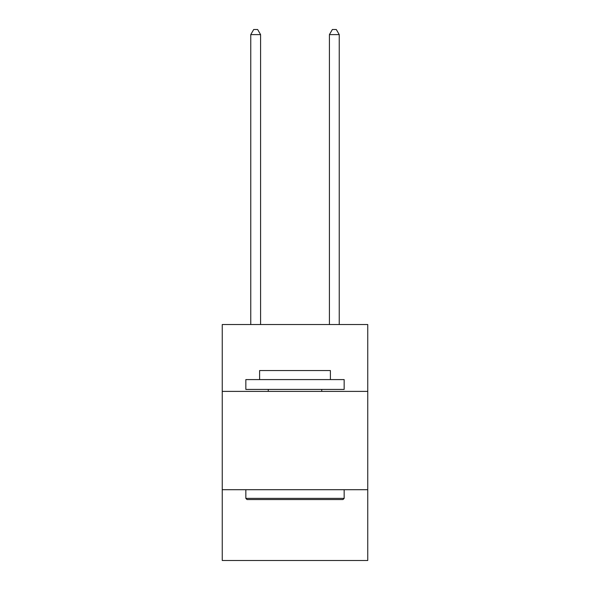 <?xml version="1.0" encoding="UTF-8"?>
<svg xmlns="http://www.w3.org/2000/svg" width="590" height="590" viewBox="0 0 590 590"><rect width="100%" height="100%" fill="white"/><g stroke="black" fill="none" stroke-linecap="round" stroke-linejoin="round"><path stroke-width="0.89" d="M367.754 391.391L367.754 324.537L222.246 324.537L222.246 391.391L367.754 391.391L367.754 560.5L222.246 560.5L222.246 391.391M367.754 489.707L222.246 489.707M247.018 499.546L245.838 498.366L344.162 498.366L342.982 499.546L247.018 499.546M344.162 379.591L344.162 389.422L245.838 389.422L245.838 379.591L344.162 379.591M259.607 379.591L259.607 370.55L330.393 370.55L330.393 379.591M344.162 489.707L344.162 498.366M245.838 489.707L245.838 498.366M321.742 389.422L321.742 391.391M268.258 389.422L268.258 391.391M260.588 324.537L260.588 34.611L250.757 34.611L250.757 324.537M250.757 34.611L253.707 29.5L257.638 29.5L260.588 34.611M339.243 324.537L339.243 34.611L329.412 34.611L329.412 324.537M329.412 34.611L332.362 29.5L336.293 29.5L339.243 34.611"/></g></svg>
